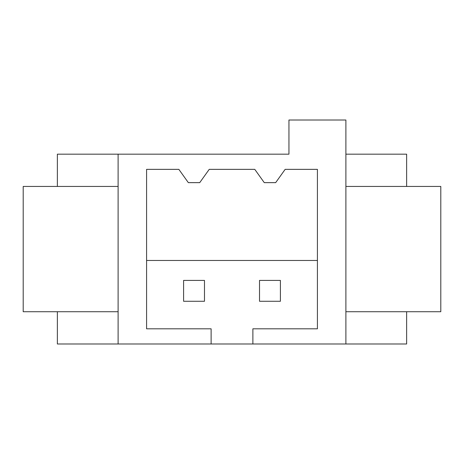 <?xml version="1.0" encoding="UTF-8"?>
<svg xmlns="http://www.w3.org/2000/svg" width="464" height="464" viewBox="0 0 464 464"><rect width="100%" height="100%" fill="white"/><g stroke="black" fill="none" stroke-linecap="round" stroke-linejoin="round"><path stroke-width="0.7" d="M259.521 280.401L280.401 280.401L259.521 280.401L259.521 301.281L280.401 301.281L259.521 301.281M280.401 280.401L280.401 301.281M345.889 343.992L252.88 343.992L252.88 328.808L317.417 328.808L317.417 169.36L285.151 169.36L275.657 182.648L264.271 182.648L254.777 169.36L209.223 169.36L199.729 182.648L188.343 182.648L178.849 169.36L146.583 169.36L146.583 328.808L211.12 328.808L211.12 343.992L118.111 343.992L118.111 154.176L288.944 154.176L288.944 120.008L345.889 120.008L345.889 343.992L406.632 343.992L406.632 311.721M345.889 154.176L406.632 154.176L406.632 186.441M118.111 343.992L57.368 343.992L57.368 311.721M252.88 343.992L211.12 343.992M146.583 260.472L317.417 260.472M183.599 301.281L204.479 301.281L183.599 301.281L183.599 280.401L204.479 280.401L183.599 280.401M204.479 280.401L204.479 301.281M118.111 154.176L57.368 154.176L57.368 186.441M118.111 311.721L23.2 311.721L23.2 186.441L118.111 186.441M345.889 311.721L440.8 311.721L440.8 186.441L345.889 186.441"/></g></svg>
